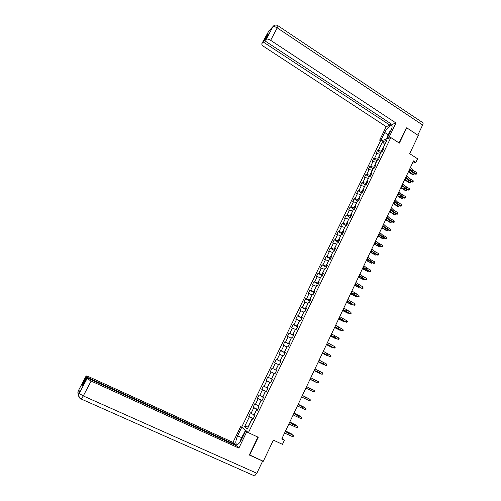 <?xml version="1.0" encoding="UTF-8"?>
<svg xmlns="http://www.w3.org/2000/svg" width="501" height="501" viewBox="0 0 501 501"><rect width="100%" height="100%" fill="white"/><g stroke="black" fill="none" stroke-linecap="round" stroke-linejoin="round"><path stroke-width="0.75" d="M380.365 141.113L241.732 427.002L248.396 432.676L390.83 137.568L380.365 141.113M249.398 454.833L263.313 461.277L273.377 440.122L282.458 444.349L284.411 440.216L282.019 438.413M390.83 137.568L399.36 143.117L406.699 127.805L406.248 127.968M406.699 127.805L418.329 135.489L409.68 153.663L417.577 158.786L415.874 162.38L413.557 160.877L281.756 438.976L284.411 440.216M253.005 419.224L252.185 418.968L252.873 419.494L254.583 415.949L253.894 415.435L256.625 409.793L257.32 410.288L259.03 406.756L258.322 406.273L261.04 400.656L261.747 401.119L263.445 397.606L262.731 397.149L265.436 391.557L266.156 391.995L267.847 388.494L267.121 388.068L269.814 382.501L270.546 382.908L272.231 379.426L271.492 379.032L274.172 373.489L274.917 373.865L274.172 373.489M252.185 418.968L247.331 429.013L244.582 426.708L249.379 416.801L248.715 416.293L253.362 418.479M357.996 190.731L361.478 192.86L362.455 192.666L363.989 189.497L363 189.697L365.442 184.65L366.431 184.437L367.959 181.274L366.964 181.506L369.387 176.477L370.396 176.239L371.911 173.095L370.903 173.346L373.326 168.342L374.335 168.073L375.85 164.942L374.829 165.224L377.24 160.239L378.261 159.944L379.771 156.826L378.743 157.126L381.142 152.166L382.175 151.853L383.672 148.747L382.639 149.073L386.866 140.33L382.57 141.764L378.387 150.4L377.385 150.713L375.907 153.763L376.909 153.456L374.535 158.36L373.539 158.654L372.055 161.717L373.045 161.428L370.665 166.357L369.675 166.62L368.191 169.695L369.168 169.438L366.776 174.379L365.799 174.624L364.302 177.711L365.279 177.473L362.874 182.439L361.91 182.658L360.407 185.758L361.371 185.545L358.954 190.53L357.996 190.731L356.493 193.843L357.445 193.655L355.021 198.659L354.075 198.828L352.56 201.953L353.499 201.79L351.069 206.819L350.13 206.963L348.615 210.101L349.541 209.963L347.099 215.01L346.172 215.136L344.65 218.286L345.571 218.173L343.116 223.239L342.202 223.34L340.667 226.502L341.582 226.408L339.114 231.5L338.213 231.575L336.672 234.75L337.574 234.687L335.1 239.797L334.205 239.847L332.658 243.035L333.547 242.998L331.061 248.127L330.178 248.152L328.625 251.352L329.508 251.339L327.015 256.493L326.138 256.493L324.579 259.706L325.45 259.718L322.945 264.891L322.08 264.866L320.515 268.098L321.373 268.135L318.861 273.333L318.003 273.277L316.432 276.521L317.283 276.583L314.753 281.8L313.914 281.725L312.336 284.981L313.175 285.069L310.639 290.311L309.806 290.204L308.221 293.473L309.048 293.592L306.499 298.853L305.679 298.721L304.088 302.009L304.902 302.153L302.341 307.432L301.533 307.276L299.936 310.576L300.738 310.745L298.17 316.05L297.375 315.868L295.765 319.181L296.561 319.375L293.981 324.704L293.191 324.491L291.582 327.817L292.365 328.042L289.772 333.397L288.996 333.152L287.374 336.497L288.15 336.747L285.545 342.127L284.781 341.857L283.153 345.214L283.917 345.49L281.299 350.888L280.547 350.594L278.913 353.963L279.664 354.27L277.034 359.693L276.295 359.367L274.654 362.749L275.393 363.087L272.757 368.536L272.024 368.179L270.377 371.579L271.104 371.942L268.455 377.41L267.741 377.028L266.087 380.447L266.795 380.835L264.14 386.327L263.432 385.92L261.772 389.346L262.474 389.772L259.8 395.289L259.105 394.844L257.439 398.289L258.128 398.74L255.441 404.282L254.765 403.812L253.086 407.269L253.763 407.751L251.07 413.319L250.4 412.818L248.715 416.293M361.471 192.86L359.023 197.926L360 197.745L358.465 200.932L357.489 201.101L355.034 206.187L355.998 206.036L354.451 209.23L353.493 209.374L351.019 214.484L351.978 214.359L350.424 217.566L349.473 217.685L346.993 222.82L347.938 222.713L346.385 225.938L345.44 226.032L342.947 231.186L343.886 231.105L342.321 234.343L341.388 234.412L338.889 239.584L339.816 239.534L338.244 242.785L337.323 242.828L334.812 248.026L335.726 248.001L334.148 251.264L333.234 251.277L330.716 256.499L331.618 256.499L330.034 259.781L329.132 259.769L326.602 265.01L327.491 265.035L325.9 268.329L325.017 268.292L322.469 273.552L323.352 273.609L321.755 276.915L320.878 276.853L318.323 282.138L319.193 282.22L317.59 285.539L316.72 285.451L314.158 290.755L315.016 290.868L313.401 294.2L312.549 294.081L309.969 299.416L310.82 299.548L309.198 302.898L308.359 302.754L305.767 308.109L306.606 308.272L304.977 311.635L304.151 311.459L301.552 316.839L302.372 317.033L300.744 320.408L299.924 320.208L297.312 325.606L298.126 325.832L296.486 329.226L295.678 328.994L293.054 334.417L293.855 334.668L292.208 338.075L291.413 337.812L288.776 343.26L289.565 343.542L287.912 346.961L287.129 346.673L284.487 352.147L285.263 352.453L283.604 355.892L282.827 355.572L280.172 361.071L280.936 361.403L279.27 364.86L278.506 364.509L275.838 370.032L276.596 370.396L274.917 373.865M254.12 414.966L256.644 409.304L257.583 409.749M257.426 410.068L256.625 409.793M251.07 413.319L253.944 414.884M253.763 407.751L256.644 409.304M258.503 405.904L261.015 400.268L261.948 400.712M261.829 400.957L261.04 400.656M255.441 404.282L258.328 405.823M258.128 398.74L261.015 400.268M262.862 396.886L265.361 391.268L266.288 391.719M266.213 391.882L265.436 391.557M259.8 395.289L262.687 396.798M262.474 389.772L265.361 391.268M267.202 387.906L269.695 382.313L270.615 382.764M270.578 382.852L269.814 382.501M264.14 386.327L267.027 387.818M266.795 380.835L269.695 382.313M271.523 378.963L274.003 373.395L274.924 373.852L270.377 371.579M268.455 377.41L271.354 378.875M271.104 371.942L274.003 373.395M276.577 370.433L275.656 369.97L278.468 364.596M276.59 370.408L275.838 370.032M272.757 368.536L275.656 369.97M275.393 363.087L278.293 364.509M280.861 361.572L279.94 361.108L282.739 355.754M280.904 361.471L280.172 361.071M277.034 359.693L279.94 361.108M279.664 354.27L282.57 355.672M285.119 352.748L284.211 352.278L286.998 346.955M285.207 352.572L284.487 352.147M281.299 350.888L284.211 352.278M283.917 345.49L286.829 346.867M289.365 343.955L288.457 343.492L291.231 338.188M289.484 343.711L288.776 343.26M285.545 342.127L288.457 343.492M288.15 336.747L291.062 338.1M293.592 335.207L292.69 334.737L295.452 329.458M293.749 334.887L293.054 334.417M289.772 333.397L292.69 334.737M292.365 328.042L295.283 329.37M297.801 326.495L296.899 326.026L299.648 320.765M297.995 326.101L297.312 325.606M293.981 324.704L296.899 326.026M296.561 319.375L299.485 320.678M301.99 317.822L301.095 317.346L303.831 312.11M302.222 317.352L301.552 316.839M298.17 316.05L301.095 317.346M300.738 310.745L303.669 312.023M306.167 309.186L305.272 308.704L307.996 303.493M306.43 308.641L305.767 308.109M302.341 307.432L305.272 308.704M304.902 302.153L307.833 303.406M310.319 300.587L309.43 300.099L312.148 294.914M310.62 299.967L309.969 299.416M306.499 298.853L309.43 300.099M309.048 293.592L311.979 294.826M314.459 292.02L313.57 291.532L316.275 286.372M314.791 291.332L314.158 290.755M310.639 290.311L313.57 291.532M313.175 285.069L316.112 286.278M318.58 283.491L317.697 283.002L320.389 277.861M318.943 282.733L318.323 282.138M314.753 281.8L317.697 283.002M317.283 276.583L320.227 277.773M322.682 274.999L321.805 274.51L324.485 269.388M323.082 274.172L322.469 273.552M318.861 273.333L321.805 274.51M321.373 268.135L324.322 269.3M326.765 266.545L325.894 266.05L328.562 260.952M327.197 265.649L326.602 265.01M322.945 264.891L325.894 266.05M325.45 259.718L328.399 260.864M330.835 258.121L329.965 257.627L332.62 252.554M331.299 257.157L330.716 256.499M327.015 256.493L329.965 257.627M329.508 251.339L332.457 252.46M334.887 249.736L334.017 249.235L336.666 244.187M335.382 248.703L334.812 248.026M331.061 248.127L334.017 249.235M333.547 242.998L336.503 244.093M338.92 241.388L338.056 240.887L340.693 235.858M339.453 240.286L338.889 239.584M335.1 239.797L338.056 240.887M337.574 234.687L340.53 235.764M342.935 233.071L342.077 232.564L344.701 227.56M343.498 231.9L342.947 231.186M339.114 231.5L342.077 232.564M341.582 226.408L344.544 227.467M346.936 224.792L346.078 224.285L348.696 219.3M347.531 223.552L346.993 222.82M343.116 223.239L346.078 224.285M345.571 218.173L348.533 219.206M350.919 216.545L350.067 216.037L352.673 211.071M351.552 215.242L351.019 214.484M347.099 215.01L350.067 216.037M349.541 209.963L352.516 210.977M354.89 208.335L354.038 207.821L356.631 202.88M355.547 206.963L355.034 206.187M351.069 206.819L354.038 207.821M353.499 201.79L356.474 202.78M358.841 200.156L357.996 199.642L360.576 194.72M359.53 198.722L359.023 197.926M355.021 198.659L357.996 199.642M357.445 193.655L360.419 194.62M362.774 192.008L361.929 191.495L364.503 186.591M363.494 190.512L363 189.697M358.954 190.53L361.929 191.495M361.371 185.545L364.346 186.497M366.694 183.898L365.855 183.379L368.417 178.5M367.446 182.339L366.964 181.506M362.874 182.439L365.855 183.379M365.279 177.473L368.26 178.406M370.596 175.82L369.757 175.3L372.306 170.44M371.379 174.198L370.903 173.346M366.776 174.379L369.757 175.3M369.168 169.438L372.155 170.346M374.479 167.779L373.646 167.253L376.188 162.418M375.293 166.088L374.829 165.224M370.665 166.357L373.646 167.253M373.045 161.428L376.032 162.318M378.349 159.769L377.522 159.243L380.052 154.421M379.194 158.015L378.743 157.126M374.535 158.36L377.522 159.243M376.909 153.456L379.896 154.327M382.207 151.79L381.38 151.258L384.737 144.733M383.077 149.974L382.639 149.073M378.387 150.4L381.38 151.258M382.57 141.764L384.818 144.557M249.673 455.102L258.247 437.241L248.396 432.676M412.442 163.238L415.874 162.38M253.199 418.823L252.26 418.379L248.59 425.969L244.582 426.708M249.379 416.801L252.26 418.379M377.385 150.713L380.791 152.893M373.539 158.654L376.959 160.821M369.675 166.62L373.113 168.781M365.799 174.624L369.25 176.772M361.91 182.658L365.367 184.8M354.075 198.828L357.739 201.058M350.13 206.963L354.007 209.299M346.172 215.136L350.28 217.584M342.202 223.34L346.429 225.838M338.213 231.575L342.459 234.061M334.205 239.847L338.469 242.321M330.178 248.152L334.461 250.613M326.138 256.493L330.441 258.942M322.08 264.866L326.395 267.302M318.003 273.277L322.343 275.7M313.914 281.725L318.267 284.136M309.806 290.204L314.177 292.603M305.679 298.721L310.069 301.107M301.533 307.276L305.942 309.643M297.375 315.868L301.796 318.223M293.191 324.491L297.638 326.834M288.996 333.152L293.461 335.482M284.781 341.857L289.265 344.168M280.547 350.594L285.05 352.892M276.295 359.367L280.817 361.653M272.024 368.179L276.565 370.452M266.087 380.447L270.653 382.695M261.772 389.346L266.357 391.582M257.439 398.289L262.042 400.512M253.086 407.269L257.714 409.474M410.413 167.516L412.905 170.265L416.857 172.626L416.256 173.897L416.957 173.966L415.767 174.223L413.262 172.901L409.455 169.538M409.805 168.793L412.304 171.536L416.256 173.897L415.767 174.223M416.857 172.626L416.957 173.966M408.321 171.931L412.655 174.686L413.638 174.692L408.534 171.48M414.014 174.699L413.638 174.692L414.233 173.427L414.014 174.699L412.655 174.686M410.695 170.904L409.135 170.215M388.131 138.483L387.116 137.086L389.747 131.65L390.893 130.598M240.148 441.895L240.129 440.993L243.185 434.668L244.106 434.179M390.467 137.694L389.233 136.892L387.574 137.462L391.099 130.166C392.446 127.135 392.452 125.582 391.099 125.507C388.958 126.202 386.822 128.525 384.693 132.471L381.223 139.629L379.639 140.174L386.202 126.64L263.946 46.606C262.111 45.297 261.447 44.245 261.948 43.455L263.382 42.078L389.997 125.219L386.202 126.64M389.233 136.892L395.953 122.989L392.032 124.455L264.76 40.75L266.231 39.335L272.795 26.885M390.767 123.628L389.997 125.219M382.432 140.412L381.223 139.629M380.841 140.95L379.639 140.174M388.801 138.257L387.574 137.462M395.953 122.989L270.646 40.312C268.642 39.103 267.177 38.771 266.244 39.322L266.231 39.335M278.068 25.808L422.518 122.494C423.282 122.576 423.32 123.409 422.619 125.006L417.796 135.138M264.76 40.75L268.361 33.93L266.964 35.295L263.382 42.078M268.06 31.932L273.621 25.877M406.449 127.899L399.072 142.929M266.964 35.295L267.465 35.634M386.309 139.096L387.217 137.224M387.442 137.537L386.759 138.946M269.269 30.179L261.948 43.455M241.72 437.705L237.606 435.82C235.326 441.293 235.238 444.18 237.336 444.481C238.708 443.98 240.117 442.302 241.563 439.433L245.659 430.96L246.717 431.862L238.877 448.088L91.126 381.048L83.279 395.94L256.85 473.263L262.662 461.058L249.31 455.014L257.909 437.085M237.606 435.82L241.632 427.522L240.624 426.664L232.996 442.383L235.282 444.6L86.404 376.915L86.084 376.069L78.369 390.68L78.864 389.772L79.653 392.54L79.152 393.504L87.036 378.606L91.126 381.048M235.032 445.12L235.282 444.6M82.74 385.25L82.139 384.975L82.421 385.851L86.711 377.735L236.51 445.79L238.877 448.088M247.243 431.699L245.659 430.96M248.308 432.601L246.717 431.862M242.177 427.384L240.624 426.664M243.185 428.242L241.632 427.522M232.996 442.383L89.529 377.084C87.306 376.101 86.153 375.763 86.084 376.069M256.85 473.263L254.552 475.925L253.919 475.762M86.711 377.735L87.036 378.606L79.208 393.429C79.164 392.258 77.78 397.976 81.243 399.034L80.962 399.034C78.763 397.775 78.162 395.934 79.152 393.504M82.139 384.975L86.404 376.915M243.423 434.542L245.515 430.227M245.797 430.472L243.968 434.254M79.333 391.431L78.419 390.617L78.87 389.778M78.789 395.107C77.749 393.773 77.605 392.302 78.363 390.692M406.624 175.513L409.142 178.224L413.106 180.579L412.505 181.857L413.212 181.919L412.022 182.164L409.511 180.842L405.672 177.517M406.01 176.797L408.54 179.502L412.505 181.857L412.022 182.164M413.106 180.579L413.212 181.919M402.817 183.541L405.365 186.215L409.342 188.564L408.735 189.841L409.449 189.898L408.265 190.136L405.741 188.814L401.877 185.527M402.203 184.831L404.758 187.493L408.735 189.841L408.265 190.136M409.342 188.564L409.449 189.898M404.576 179.821L408.935 182.571L409.912 182.583L404.783 179.383M410.513 181.368L410.288 182.583L409.912 182.583L410.488 181.356M406.825 178.744L405.39 178.118M400.825 187.75L405.196 190.48L406.167 190.512L401.019 187.324M406.768 189.353L406.549 190.499L406.167 190.512L406.724 189.328M402.929 186.616L401.627 186.053M398.996 191.601L401.57 194.238L405.56 196.58L404.952 197.864L405.666 197.914L404.489 198.139L401.959 196.818L398.063 193.568M398.383 192.898L400.963 195.522L404.952 197.864L404.489 198.139M405.56 196.58L405.666 197.914M395.157 199.699L397.763 202.291L401.764 204.627L401.157 205.917L401.871 205.961L400.694 206.18L398.163 204.853L394.237 201.64M394.544 201.001L397.149 203.588L401.157 205.917L400.694 206.18M401.764 204.627L401.871 205.961M391.306 207.827L393.936 210.376L397.951 212.706L397.343 214.008L398.063 214.04L396.886 214.246L394.35 212.925L390.398 209.75M390.686 209.13L393.323 211.679L397.343 214.008L396.886 214.246M397.951 212.706L398.063 214.04M397.049 195.703L401.439 198.427L402.409 198.471L397.243 195.302M403.017 197.369L402.798 198.452L402.409 198.471L402.948 197.331M399.009 194.52L397.85 194.019M393.266 203.694L397.669 206.406L398.633 206.462L393.448 203.306M399.247 205.423L399.028 206.431L398.633 206.462L399.153 205.372M395.064 202.454L394.055 202.022M389.465 211.716L393.886 214.415L394.844 214.491L389.64 211.341M395.464 213.507L395.245 214.447L394.844 214.491L395.339 213.439M391.087 210.414L390.254 210.051M387.436 215.987L390.091 218.499L394.124 220.822L393.51 222.125L394.237 222.156L393.066 222.35L390.523 221.029L386.54 217.885M386.816 217.302L389.477 219.807L393.51 222.125L393.066 222.35M394.124 220.822L394.237 222.156M385.645 219.77L390.085 222.457L391.037 222.544L385.814 219.413M391.669 221.624L391.037 222.544L391.513 221.542M387.091 218.405L386.428 218.117M383.553 224.185L386.233 226.659L390.285 228.97L389.665 230.278L390.398 230.303L389.227 230.485L386.678 229.164L382.664 226.064M382.927 225.5L385.613 227.968L389.665 230.278L389.227 230.485M390.285 228.97L390.398 230.303M381.812 227.861L386.271 230.529L387.217 230.635L381.975 227.517M387.855 229.777L387.217 230.635L387.668 229.677M383.058 226.421L382.589 226.22M379.652 232.414L382.363 234.844L386.421 237.155L385.801 238.463L386.54 238.482L385.369 238.658L382.814 237.33L378.775 234.268M379.025 233.735L381.743 236.159L385.801 238.463L385.369 238.658M386.421 237.155L386.54 238.482M377.961 235.977L382.438 238.639L383.384 238.758L378.117 235.658M384.029 237.962L383.384 238.758L383.81 237.85M375.737 240.68L378.474 243.066L382.551 245.365L381.925 246.686L382.67 246.699L381.499 246.861L378.938 245.534L374.867 242.515M375.105 242.008L377.848 244.388L381.925 246.686L381.499 246.861M382.551 245.365L382.67 246.699M374.097 244.131L379.533 246.912L374.247 243.824M380.19 246.185L379.533 246.912L379.94 246.054M371.805 248.978L374.566 251.327L378.656 253.619L378.03 254.94L378.781 254.946L377.616 255.097L375.049 253.769L370.947 250.788M371.172 250.312L373.94 252.654L378.03 254.94L377.616 255.097M378.656 253.619L378.781 254.946M370.22 252.322L375.662 255.103L370.358 252.028M376.332 254.439L375.662 255.103L376.051 254.289M367.853 257.314L370.646 259.618L374.748 261.898L374.122 263.232L374.873 263.225L373.715 263.369L371.135 262.042L367.008 259.098M367.22 258.648L370.02 260.946L374.122 263.232L373.715 263.369M374.748 261.898L374.873 263.225M366.325 260.545L371.78 263.326L366.45 260.269M372.45 262.718L371.78 263.326L372.143 262.562M363.889 265.68L366.707 267.941L370.828 270.221L370.195 271.555L370.953 271.542L369.794 271.674L367.214 270.346L363.05 267.446M363.25 267.027L366.074 269.281L370.195 271.555L369.794 271.674M370.828 270.221L370.953 271.542M334.317 250.913L334.01 251.264M362.411 268.799L367.878 271.586L362.53 268.542M368.529 271.028L367.878 271.586L368.222 270.866M359.906 274.085L362.755 276.301L366.889 278.569L366.256 279.915L367.014 279.896L365.862 280.015L363.269 278.688L359.079 275.826M359.267 275.431L365.862 280.015M366.889 278.569L367.014 279.896M330.278 259.267L329.902 259.775M358.478 277.084L363.964 279.877L358.597 276.846M364.59 279.364L363.964 279.877L364.283 279.207M355.904 282.52L362.931 286.96L362.292 288.307L363.062 288.282L361.91 288.394L355.09 284.242M355.265 283.879L361.91 288.394M362.931 286.96L363.062 288.282M326.226 267.659L325.769 268.323M354.539 285.407L360.031 288.2L354.639 285.188M360.639 287.743L360.031 288.2L360.325 287.58M351.89 290.993L358.96 295.383L358.321 296.736L359.092 296.705L357.939 296.805L351.082 292.69M351.245 292.359L357.939 296.805M358.96 295.383L359.092 296.705M322.156 276.082L321.623 276.909M350.575 293.768L356.086 296.561L350.669 293.567M356.668 296.154L356.086 296.561L356.355 295.991M347.857 299.504L354.971 303.838L354.326 305.197L355.103 305.159L353.957 305.247L347.061 301.176M347.206 300.876L353.957 305.247M354.971 303.838L355.103 305.159M318.072 284.543L317.459 285.526M346.598 302.159L352.122 304.959L346.686 301.978M352.679 304.595L352.122 304.959L352.366 304.439M343.805 308.052L350.963 312.336L350.318 313.695L351.101 313.651L349.955 313.726L343.022 309.699M343.154 309.424L349.955 313.726M350.963 312.336L351.101 313.651M313.964 293.035L313.275 294.187M342.603 310.589L348.139 313.388L342.684 310.42M348.677 313.075L348.139 313.388L348.364 312.918M339.734 316.632L346.936 320.865L346.291 322.231L347.08 322.181L347.337 321.629L346.936 320.865M339.083 318.01L346.291 322.231L338.964 318.26M309.843 301.564L309.073 302.88M338.588 319.056L344.143 321.855L338.663 318.905M344.657 321.592L344.143 321.855L344.337 321.435M335.651 325.255L342.897 329.426L342.252 330.804L343.041 330.741L343.298 330.197L342.897 329.426M334.994 326.639L342.252 330.804L334.893 326.852M305.704 310.132L304.858 311.609M334.562 327.554L340.123 330.353L334.624 327.422M340.617 330.146L340.123 330.353L340.298 329.984M331.549 333.91L338.839 338.031L338.188 339.409L338.983 339.346L339.246 338.789L338.839 338.031M330.892 335.301L338.188 339.409L330.804 335.488M301.552 318.736L300.619 320.383M330.516 336.083L336.096 338.895L330.572 335.971M336.528 338.72L336.096 338.895L336.246 338.576M327.429 342.603L334.768 346.667L334.111 348.057L334.912 347.982L335.175 347.425L334.768 346.667M326.771 343.999L334.111 348.057L326.696 344.156M297.375 327.378L296.385 329.195M326.458 344.657L332.044 347.462L326.502 344.563M323.295 351.333L330.673 355.341L330.015 356.737L330.823 356.656L331.086 356.098L330.673 355.341M322.631 352.735L330.015 356.737L322.569 352.861M293.185 336.052L292.227 338.037M322.375 353.261L327.98 356.073L322.412 353.186M319.137 360.1L326.564 364.052L325.907 365.454L326.715 365.361L326.984 364.803L326.564 364.052M318.473 361.503L325.907 365.454L318.423 361.603M288.977 344.769L288.012 346.761M318.279 361.904L323.897 364.722L318.31 361.847M314.966 368.899L322.437 372.8L321.78 374.209L322.594 374.109L322.857 373.546L322.437 372.8M314.296 370.314L321.78 374.209L314.265 370.383M284.743 353.518L283.779 355.516M314.171 370.583L319.801 373.402L314.183 370.546M310.777 377.741L318.298 381.587L317.628 383.002L318.448 382.896L318.717 382.332L318.298 381.587M310.1 379.163L317.628 383.002L310.088 379.194M280.497 362.311L279.533 364.315M310.038 379.301L315.68 382.119L310.044 379.282M306.568 386.628L314.133 390.411L313.463 391.832L314.29 391.719L314.559 391.149L314.133 390.411M309.136 389.672L313.463 391.832L305.892 388.05L309.136 389.672L309.806 388.25M276.233 371.135L275.262 373.151M306.706 388.463L311.547 390.874L306.706 388.463M302.341 395.546L309.956 399.272L302.353 395.521M301.658 396.98L309.28 400.7L309.956 399.272L310.382 400.011L310.113 400.575L309.28 400.7M271.955 380.002L270.972 382.025M303.205 395.84L308.059 398.257L303.205 395.84M298.095 404.501L305.754 408.171L298.12 404.445M297.412 405.942L305.084 409.605L305.754 408.171L306.186 408.904L305.917 409.474L305.084 409.605M267.653 388.908L266.67 390.937M298.208 404.257L303.894 407.081L298.195 404.288M293.83 413.5L301.539 417.114L293.874 413.406M293.141 414.941L300.863 418.548L301.539 417.114L301.978 417.84L301.708 418.41L300.863 418.548M263.332 397.85L262.342 399.892M294.012 413.112L299.711 415.943L293.987 413.168M289.547 422.537L297.306 426.088L289.603 422.412M288.858 423.984L296.623 427.528L297.306 426.088L297.744 426.808L297.475 427.384L296.623 427.528M258.992 406.831L258.002 408.879M289.797 422.011L295.502 424.842L289.76 422.086M285.244 431.612L293.054 435.106L285.32 431.455M284.555 433.064L292.371 436.553L293.054 435.106L293.498 435.82L293.223 436.402L292.371 436.553M254.521 415.899L253.638 417.909M285.557 430.948L291.281 433.778L285.514 431.042M412.905 170.265L412.304 171.536M414.346 171.304L413.745 172.576M411.797 173.233L412.235 172.294M409.248 171.774L409.843 170.509M269.056 30.949L268.455 31.175M422.619 125.006L277.21 27.862L270.646 40.312M388.237 134.775L384.693 132.471M277.855 25.67C278.268 25.476 278.055 26.209 277.21 27.862C275.212 26.647 273.74 26.334 272.795 26.922L273.684 25.827C275.011 24.862 276.402 24.806 277.855 25.67M268.448 31.212L270.521 29.503M79.208 393.442L83.279 395.94L81.243 399.034L254.552 475.925M409.142 178.224L408.54 179.502M410.588 179.252L409.987 180.529M405.365 186.215L404.758 187.493M406.818 187.236L406.211 188.52M408.052 181.137L408.484 180.235M405.497 179.684L406.098 178.419M404.301 189.077L404.714 188.207M401.733 187.631L402.341 186.353M401.57 194.238L400.963 195.522M403.029 195.252L402.422 196.542M397.763 202.291L397.149 203.588M399.228 203.3L398.614 204.59M393.936 210.376L393.323 211.679M395.408 211.378L394.794 212.681M400.531 197.056L400.925 196.217M397.957 195.603L398.564 194.325M396.742 205.059L397.124 204.251M394.162 203.613L394.775 202.329M392.941 213.094L393.31 212.324M390.354 211.654L390.968 210.364M390.091 218.499L389.477 219.807M391.575 219.494L390.962 220.797M389.127 221.166L389.477 220.427M386.528 219.726L387.135 218.449M386.233 226.659L385.613 227.968M387.724 227.642L387.11 228.951M385.294 229.27L385.626 228.562M382.689 227.83L383.265 226.615M382.363 234.844L381.743 236.159M383.86 235.821L383.24 237.136M381.449 237.405L381.762 236.735M378.831 235.971L379.382 234.812M378.474 243.066L377.848 244.388M379.977 244.037L379.357 245.358M377.585 245.578L377.886 244.939M374.961 244.144L375.481 243.048M374.566 251.327L373.94 252.654M376.082 252.285L375.456 253.612M373.702 253.782L373.984 253.18M371.072 252.354L371.567 251.314M370.646 259.618L370.02 260.946M372.168 260.57L371.542 261.904M369.807 262.017L370.076 261.453M367.17 260.595L367.634 259.612M366.707 267.941L366.074 269.281M368.241 268.887L367.609 270.227M365.893 270.289L366.143 269.763M363.25 268.868L363.682 267.954M362.755 276.301L362.117 277.648M364.296 277.241L363.657 278.581M361.966 278.6L362.198 278.105M359.311 277.178L359.718 276.32M358.785 284.7L358.146 286.046M360.332 285.626L359.693 286.973M358.021 286.935L358.24 286.478M355.359 285.52L355.735 284.731M354.796 293.129L354.157 294.482M356.349 294.049L355.71 295.402M354.063 295.314L354.263 294.889M351.395 293.899L351.74 293.166M350.794 301.596L350.149 302.955M352.353 302.51L351.715 303.863M350.086 303.725L350.268 303.337M347.406 302.31L347.725 301.646M346.773 310.094L346.122 311.459M348.339 311.002L347.7 312.367M346.091 312.167L346.254 311.822M343.404 310.758L343.692 310.157M342.734 318.636L342.083 320.007M344.312 319.532L343.667 320.897M339.384 319.243L339.64 318.705M338.676 327.209L338.025 328.587M340.267 328.092L339.615 329.47M335.351 327.76L335.576 327.291M334.605 335.814L333.954 337.198M336.202 336.697L335.551 338.075M331.299 336.321L331.487 335.914M330.516 344.463L329.858 345.853M332.119 345.333L331.468 346.723M327.228 344.907L327.391 344.569M326.408 353.149L325.75 354.539M328.023 354.007L327.366 355.403M322.287 361.866L321.623 363.269M323.909 362.718L323.245 364.121M318.141 370.621L317.477 372.03M319.776 371.466L319.112 372.869M313.983 379.42L313.313 380.829M315.624 380.253L314.954 381.662M311.453 389.077L310.783 390.492M305.61 397.124L304.934 398.545M307.263 397.938L306.593 399.36M301.395 406.029L300.719 407.463M303.061 406.837L302.385 408.265M297.162 414.978L296.486 416.412M298.84 415.774L298.158 417.208M292.916 423.965L292.233 425.405M294.601 424.748L293.918 426.194M288.645 432.989L287.962 434.436M290.336 433.766L289.653 435.212M286.084 431.762L286.246 431.417M392.045 126.127L391.099 125.507M266.244 39.322L272.795 26.922M78.419 390.617C78.67 389.797 77.217 392.721 78.807 394.826"/></g></svg>
